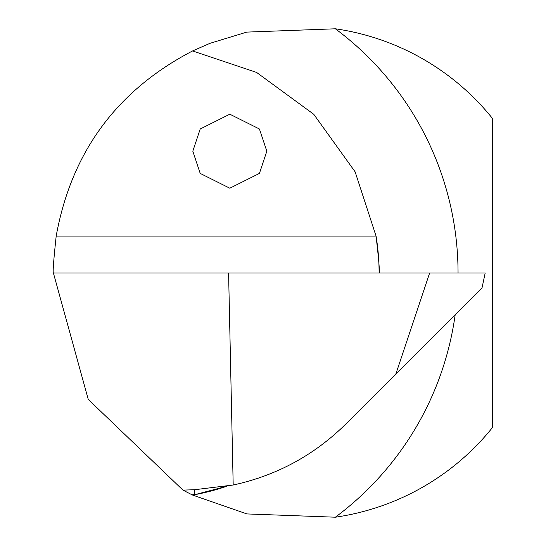 <?xml version="1.0" encoding="UTF-8"?>
<svg xmlns="http://www.w3.org/2000/svg" width="546" height="546" viewBox="0 0 546 546"><rect width="100%" height="100%" fill="white"/><g stroke="black" fill="none" stroke-linecap="round" stroke-linejoin="round"><path stroke-width="0.82" d="M266.83 151.201L259.432 173.41L229.825 188.213L200.211 173.41L192.813 151.201L200.211 128.999L229.825 114.196L259.432 128.999L266.83 151.201M455.187 314.66A304.402 304.402 0 0 1 335.374 517.205L246.942 513.929L192.595 495.058A225.45 225.45 0 0 0 194.881 494.649A225.45 225.45 0 0 0 226.692 486.288L194.881 494.649A229.955 229.955 0 0 1 194.813 494.649L191.953 494.751L182.951 490.124L88.254 399.413L53.406 273C52.689 272.57 53.617 260.258 56.19 236.056C71.41 152.061 116.878 90.356 192.595 50.942L210.005 43.318L246.778 32.105L335.374 28.795A304.402 304.402 0 0 1 458.046 273M379.095 273A225.45 225.45 0 0 0 376.051 236.056C378.869 260.305 379.88 272.618 379.095 273M335.374 517.205A246.731 246.731 0 0 0 492.594 427.402L492.594 118.598A246.731 246.731 0 0 0 335.374 28.795M191.953 494.751A246.731 246.731 0 0 0 192.595 495.058M192.595 50.942L256.606 72.434L313.779 114.305L355.132 171.853L376.051 236.056L56.19 236.056M233.19 485.019L228.59 273L485.189 273L482.043 287.803L345.898 423.949C314.237 455.2 276.665 475.552 233.19 485.019L194.642 489.714L182.951 490.124M246.922 481.668L258.606 478.084M228.59 273L53.406 273M429.634 273L395.877 373.969M194.881 494.649A225.45 225.45 0 0 0 226.692 486.288M194.813 494.649L194.642 489.714"/></g></svg>
